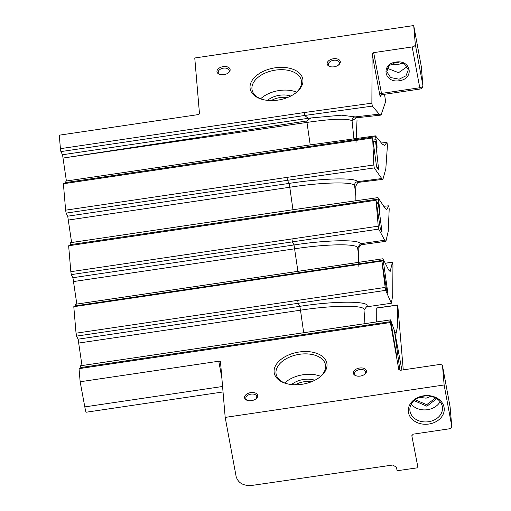 <?xml version="1.0" encoding="UTF-8"?>
<svg xmlns="http://www.w3.org/2000/svg" width="511" height="511" viewBox="0 0 511 511"><rect width="100%" height="100%" fill="white"/><g stroke="black" fill="none" stroke-linecap="round" stroke-linejoin="round"><path stroke-width="0.77" d="M286.984 177.381L373.822 164.983L372.666 137.944L63.39 183.756L65.625 210.168L286.984 177.381L287.457 180.313L374.269 167.921L381.749 178.556L382.924 179.348L385.818 168.758L387.434 145.463L386.987 142.428L384.508 145.36L382.356 144.166L375.451 135.869L376.977 144.805L377.048 147.845L375.572 141.208L378.683 169.978L376.613 167.014L372.666 137.944M291.934 238.931L378.223 226.169L376.051 200.235L68.64 245.778L70.831 271.68L291.934 238.931L292.407 241.863L378.702 229.1L384.662 240.215L385.914 241.326L388.194 231.387L389.21 208.929L388.743 205.863L386.738 209.574L385.288 208.539L377.98 197.61L379.571 207.217L379.762 210.238L378.357 203.595L382.043 232.275L380.388 229.254L376.051 200.235M297.677 300.359L385.179 287.425L381.864 261.057L73.795 306.689L76.037 333.191L297.677 300.359L298.149 303.291L385.69 290.35L391.343 303.247L392.729 295.46L392.946 265.254L392.461 262.213L390.155 271.494L388.73 270.127L382.988 258.738L387.894 293.333L386.655 290.248L381.864 261.057M373.669 52.639L412.198 46.935A3.322 2.006 -10.5 0 0 415.309 44.438L413.712 25.55L194.761 57.986L199.456 113.397A1.661 1.003 169.5 0 1 197.898 114.649L59.276 135.179L60.419 148.663L304.243 112.541L371.88 103.165L372.11 53.821L373.669 52.639L381.73 94.695M277.863 100.111A26.764 16.16 169.5 0 1 261.543 99.179A26.764 16.16 169.5 0 1 251.01 82.501A26.764 16.16 169.5 0 1 275.129 67.81A26.764 16.16 169.5 0 1 300.481 74.255A26.764 16.16 169.5 0 1 295.907 92.81A26.764 16.16 169.5 0 1 277.863 100.111M333.389 58.759A6.669 4.031 169.5 0 1 339.706 60.362A6.669 4.031 169.5 0 1 338.569 64.986A6.669 4.031 169.5 0 1 334.066 66.807A6.669 4.031 169.5 0 1 329.991 66.577A6.669 4.031 169.5 0 1 327.379 62.419A6.669 4.031 169.5 0 1 333.389 58.759M223.205 66.615A6.669 4.031 169.5 0 1 229.522 68.219A6.669 4.031 169.5 0 1 228.391 72.843A6.669 4.031 169.5 0 1 223.888 74.67A6.669 4.031 169.5 0 1 219.813 74.434A6.669 4.031 169.5 0 1 217.194 70.275A6.669 4.031 169.5 0 1 223.205 66.615M398.804 369.581L390.378 322.53L79.039 368.648L80.15 381.755L218.772 361.226A1.661 1.003 169.5 0 1 220.49 361.922A1.661 1.003 169.5 0 1 220.496 361.986L225.191 417.404L444.136 384.968L442.539 366.08A3.322 2.006 -10.5 0 0 442.52 365.959A3.322 2.006 -10.5 0 0 439.083 364.56L400.522 370.271L398.804 369.581M301.918 384.304A26.764 16.16 169.5 0 1 285.598 383.365A26.764 16.16 169.5 0 1 275.065 366.694A26.764 16.16 169.5 0 1 299.184 352.002A26.764 16.16 169.5 0 1 324.536 358.447A26.764 16.16 169.5 0 1 319.963 377.003A26.764 16.16 169.5 0 1 301.918 384.304M250.799 392.601A6.669 4.031 169.5 0 1 257.116 394.205A6.669 4.031 169.5 0 1 255.985 398.829A6.669 4.031 169.5 0 1 251.482 400.65A6.669 4.031 169.5 0 1 247.407 400.42A6.669 4.031 169.5 0 1 244.788 396.261A6.669 4.031 169.5 0 1 250.799 392.601M359.565 368.029A6.669 4.031 169.5 0 1 365.882 369.632A6.669 4.031 169.5 0 1 364.752 374.25A6.669 4.031 169.5 0 1 360.249 376.077A6.669 4.031 169.5 0 1 356.173 375.841A6.669 4.031 169.5 0 1 353.555 371.682A6.669 4.031 169.5 0 1 359.565 368.029M286.141 383.531A25.103 15.158 169.5 0 1 276.112 374.026A25.103 15.158 169.5 0 1 299.51 354.302A25.103 15.158 169.5 0 1 325.475 364.886A25.103 15.158 169.5 0 1 319.509 377.348M320.672 376.326A25.103 15.158 -10.5 0 0 303.291 374.71A25.103 15.158 -10.5 0 0 284.691 382.988M314.808 380.254A17.24 10.412 -10.5 0 0 303.694 379.456A17.24 10.412 -10.5 0 0 291.577 384.559M296.616 92.133A25.103 15.158 -10.5 0 0 279.236 90.517A25.103 15.158 -10.5 0 0 260.636 98.802M290.753 96.062A17.24 10.412 -10.5 0 0 279.638 95.263A17.24 10.412 -10.5 0 0 267.521 100.367M262.086 99.338A25.103 15.158 169.5 0 1 252.057 89.834A25.103 15.158 169.5 0 1 275.455 70.116A25.103 15.158 169.5 0 1 301.42 80.693A25.103 15.158 169.5 0 1 295.454 93.155M287.323 97.607A15.579 9.409 -10.5 0 0 279.964 97.569A15.579 9.409 -10.5 0 0 271.271 100.578M225.191 417.404L236.139 476.539C238.171 483.029 243.389 485.999 251.802 485.45L392.627 465.042L396.421 467.137M66.098 213.106L287.457 180.313L289.066 183.404L67.714 216.198L66.098 213.106L65.625 210.168M67.714 216.198L71.604 242.521M377.98 197.61L291.545 209.944L70.192 242.731L70.505 245.497M71.304 274.611L292.407 241.863L294.023 244.954L72.92 277.709L71.304 274.611L70.831 271.68M72.92 277.709L76.816 304.064M382.988 258.738L75.411 304.275L75.654 306.415M364.943 323.642L363.992 309.915L366.892 306.383C370.647 301.113 336.717 300.545 299.778 306.351L78.106 339.183L76.509 336.123L76.037 333.191M78.106 339.183L82.003 365.544M399.941 370.296L394.422 330.694L390.576 319.86L80.604 365.755L80.904 368.367M80.15 381.755L84.807 406.89L222.572 386.482M223.032 391.95L86.129 412.23A13.848 0.658 -98.4 0 1 84.807 406.89M60.892 151.595L304.709 115.473L308.197 118.316L62.534 154.744L60.892 151.595L60.419 148.663M62.534 154.744L66.398 181.009M375.451 135.869L308.804 145.105L64.98 181.22L65.255 183.481M373.822 164.983L374.269 167.921M397.884 306.555L403.262 369.868L397.871 306.428L397.558 305.176L397.271 327.532L396.063 333.357L394.575 331.019L401.902 370.066M378.223 226.169L378.702 229.1M385.179 287.425L385.69 290.35M372.11 53.821L379.756 94.624C380.133 96.713 380.401 96.994 380.554 95.474M371.88 103.165L372.302 106.109L379.258 114.125L381.027 115.09L385.626 101.632L384.521 94.292M396.408 467.08L397.117 470.752L417.998 467.737L411.821 435.711L413.227 434.158L448.894 428.876A3.322 2.644 175.2 0 0 451.724 425.989A3.322 2.644 175.2 0 0 451.692 425.784L444.136 384.968M390.576 319.86L396.415 354.564L390.378 322.53M376.722 321.904L376.748 308.063L397.558 305.176M370.564 306.268L366.892 306.383M385.914 241.32L361.373 244.718L360.523 243.715C359.035 239.308 327.212 239.895 294.023 244.954L297.919 271.315M356.001 142.62L357.023 120.181M355.867 200.682L355.803 186.164L357.572 182.753M358.064 267.036L358.684 255.692L358.134 248.378L361.373 244.718M394.422 330.694L394.575 331.019M80.757 367.556L390.838 321.623M390.794 324.677L391.279 324.6M391.049 326.127L391.496 326.063M76.509 336.123L298.149 303.291L299.778 306.351L300.494 310.19L78.822 343.028M392.461 262.213L385.166 263.299M70.352 244.68L378.07 199.098M379.213 207.274L379.571 207.217M376.498 202.382L378.261 202.12M376.696 203.844L378.357 203.595M358.76 182.325L382.924 179.348M359.195 182.082L357.617 181.648C355.305 177.387 322.69 178.192 289.066 183.404L289.782 187.243L68.423 220.037M386.987 142.428L381.391 143.016M379.258 114.125L355.132 116.91A3.462 3.417 -40.9 0 0 352.06 120.724C346.982 118.239 331.971 118.795 307.034 122.41L63.14 158.033L306.76 120.966L310.215 144.9M308.197 118.316C310.586 117.869 311.142 117.984 309.864 118.673L306.76 120.966M381.027 115.09L356.806 117.754L355.132 116.91L341.501 115.179L310.56 117.99M304.243 112.541L304.709 115.473L372.302 106.109M413.712 25.55L421.268 66.366A3.322 2.644 -4.8 0 1 421.3 66.571A3.322 2.644 -4.8 0 1 421.307 66.775M391.036 64.079A16.339 13.005 175.2 0 0 398.293 64.309A16.339 13.005 175.2 0 0 402.853 63.077M407.229 66.628L398.567 72.677L387.319 68.314M419.244 397.347L426.117 398.158L431.067 396.344M415.079 399.717L426.672 404.68L435.564 397.98M399.117 79.199L390.64 77.551L386.789 71.7L389.095 65.657L395.98 62.265L404.457 63.913L408.308 69.758L406.002 75.807L399.117 79.199M414.038 400.592L426.889 406.219L436.745 398.669M411.246 404.124A16.339 13.005 175.2 0 0 427.528 409.688A16.339 13.005 175.2 0 0 440.086 401.684M423.804 396.114A16.339 13.005 -4.8 0 1 442.462 407.542A16.339 13.005 -4.8 0 1 428.55 421.728A16.339 13.005 -4.8 0 1 409.892 410.301A16.339 13.005 -4.8 0 1 423.804 396.114M423.651 395.814A18 14.321 -4.8 0 1 444.046 407.286A18 14.321 -4.8 0 1 428.876 424.034A18 14.321 -4.8 0 1 408.474 412.556A18 14.321 -4.8 0 1 423.651 395.814M399.334 80.732C383.946 83.306 380.695 64.003 395.878 62.067C411.266 59.493 414.51 78.796 399.334 80.732M412.198 46.935L419.755 87.745A3.322 2.006 -10.5 0 0 422.872 85.254A3.322 2.644 -4.8 0 1 422.897 85.458L421.3 66.571M450.134 407.305A3.322 2.644 175.2 0 0 450.121 407.101A3.322 2.644 175.2 0 0 450.095 406.89A3.322 2.006 -10.5 0 0 450.082 406.775A3.322 2.006 -10.5 0 0 450.05 406.654M65.101 182.663L375.47 136.686M376.492 144.875L376.977 144.805M373.132 140.078L375.54 139.727M373.305 141.547L375.572 141.208M355.803 186.164L354.596 185.499L355.956 197.029M388.743 205.863L383.71 206.272M358.134 248.378L357.566 247.611C356.161 243.447 326.101 244.009 294.732 248.793L73.629 281.542M75.545 305.834L383.148 260.271M382.33 263.44L383.461 263.267M382.56 264.896L383.62 264.743M363.992 309.915C366.195 305.169 335.12 304.812 300.494 310.19L303.681 332.706M311.378 381.8A15.579 9.409 -10.5 0 0 304.019 381.762A15.579 9.409 -10.5 0 0 295.332 384.77M330.413 66.692A5.564 3.36 169.5 0 1 328.42 64.667A5.564 3.36 169.5 0 1 333.606 60.292A5.564 3.36 169.5 0 1 339.361 62.642A5.564 3.36 169.5 0 1 338.225 65.242M220.228 74.549A5.564 3.36 169.5 0 1 218.235 72.524A5.564 3.36 169.5 0 1 223.422 68.155A5.564 3.36 169.5 0 1 229.177 70.499A5.564 3.36 169.5 0 1 228.04 73.099M247.822 400.535A5.564 3.36 169.5 0 1 245.829 398.51A5.564 3.36 169.5 0 1 251.016 394.134A5.564 3.36 169.5 0 1 256.771 396.485A5.564 3.36 169.5 0 1 255.634 399.085M356.589 375.955A5.564 3.36 169.5 0 1 354.596 373.931A5.564 3.36 169.5 0 1 359.782 369.562A5.564 3.36 169.5 0 1 365.537 371.906A5.564 3.36 169.5 0 1 364.4 374.512M221.831 377.757L218.772 361.226M384.662 240.215L360.523 243.715L357.566 247.611L358.684 255.692M380.586 229.618L381.832 229.439M381.749 178.556L357.617 181.648A3.462 3.424 -35.8 0 0 354.596 185.499C352.43 181.494 321.598 182.28 289.782 187.243L292.963 209.734M356.576 117.792L352.06 120.724L353.912 138.737M379.756 94.624A1.661 1.003 169.4 0 1 381.315 93.443L419.755 87.745L420.074 89.029A3.322 3.322 0 0 0 422.897 85.458M415.309 44.438L422.872 85.254L421.268 66.366M442.539 366.08L450.095 406.89L451.692 425.784M376.863 167.372L378.594 167.116M386.801 290.625L387.568 290.51M376.767 307.929L397.584 305.035M391.343 303.247L370.52 306.274M392.467 262.149L385.141 263.242M355.854 118.137L356.806 117.754M380.542 95.25L380.503 95.768L381.762 94.701M420.074 89.029L381.826 94.695M451.724 425.989L450.121 407.101A3.322 3.322 0 0 0 450.082 406.775L442.52 365.959M387.006 142.403L381.366 142.991M357.464 182.836L358.696 182.331M388.801 205.824L383.684 206.233"/></g></svg>
